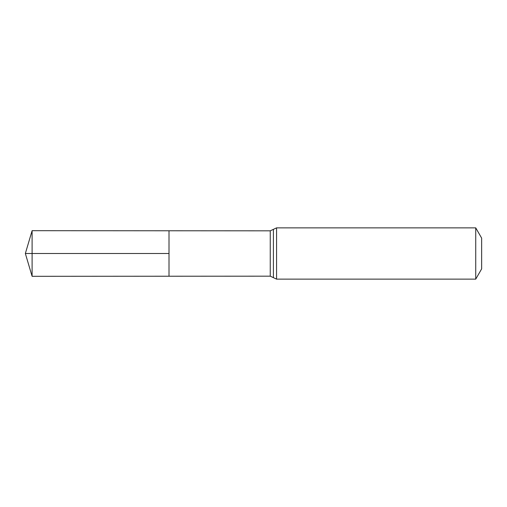<?xml version="1.0" encoding="UTF-8"?>
<svg xmlns="http://www.w3.org/2000/svg" width="507" height="507" viewBox="0 0 507 507"><rect width="100%" height="100%" fill="white"/><g stroke="black" fill="none" stroke-linecap="round" stroke-linejoin="round"><path stroke-width="0.76" d="M169.008 253.5L169.008 230.774L32.106 230.685L32.106 276.315L169.008 276.226L169.008 230.774L270.25 230.831L270.25 276.169L169.008 276.226L169.008 253.5M475.731 227.865L475.731 279.135L481.65 268.881L481.65 238.119L475.731 227.865L276.569 227.865L270.25 230.831M32.106 276.315L25.35 253.5L169.008 253.5L32.106 253.5M475.731 279.135L276.569 279.135L276.569 227.865M276.569 279.135L273.412 277.652L273.412 229.348M273.412 277.652L270.25 276.169M25.35 253.5L32.106 230.685"/></g></svg>
